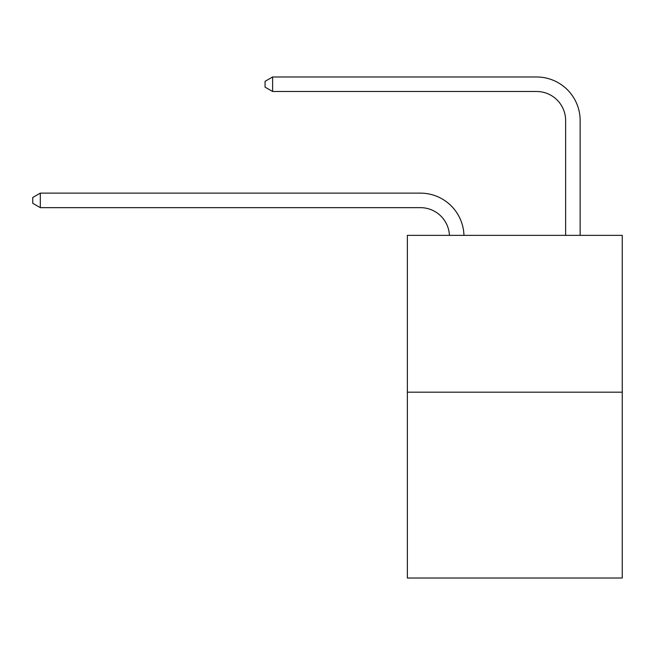 <?xml version="1.0" encoding="UTF-8"?>
<svg xmlns="http://www.w3.org/2000/svg" width="655" height="655" viewBox="0 0 655 655"><rect width="100%" height="100%" fill="white"/><g stroke="black" fill="none" stroke-linecap="round" stroke-linejoin="round"><path stroke-width="0.98" d="M622.25 392.173L622.25 235.358L407.361 235.358L407.361 578.021L622.25 578.021L622.25 392.173L407.361 392.173M449.436 235.358A29.041 29.041 0 0 0 420.428 207.651A29.041 29.041 0 0 1 449.436 235.358A29.041 29.041 0 0 0 420.428 207.651A29.041 29.041 0 0 1 449.436 235.358A29.041 29.041 0 0 0 420.428 207.651A29.041 29.041 0 0 1 449.436 235.358A29.041 29.041 0 0 0 420.428 207.651A29.041 29.041 0 0 1 449.436 235.358A29.041 29.041 0 0 0 420.428 207.651A29.041 29.041 0 0 1 449.436 235.358A29.041 29.041 0 0 0 420.428 207.651A29.041 29.041 0 0 1 449.436 235.358A29.041 29.041 0 0 0 420.428 207.651A29.041 29.041 0 0 1 449.436 235.358A29.041 29.041 0 0 0 420.428 207.651A29.041 29.041 0 0 1 449.436 235.358A29.041 29.041 0 0 0 420.428 207.651A29.041 29.041 0 0 1 449.436 235.358A29.041 29.041 0 0 0 420.428 207.651A29.041 29.041 0 0 1 449.436 235.358A29.041 29.041 0 0 0 420.428 207.651A29.041 29.041 0 0 1 449.436 235.358A29.041 29.041 0 0 0 420.428 207.651A29.041 29.041 0 0 1 449.436 235.358A29.041 29.041 0 0 0 420.428 207.651A29.041 29.041 0 0 1 449.436 235.358A29.041 29.041 0 0 0 420.428 207.651A29.041 29.041 0 0 1 449.436 235.358A29.041 29.041 0 0 0 420.428 207.651L40.299 207.651L32.75 203.296L32.75 197.491L40.299 193.135L420.428 193.135A43.558 43.558 0 0 1 463.961 235.358M565.625 235.358L565.625 120.536A29.041 29.041 0 0 0 536.584 91.495L272.619 91.495L265.062 87.14L265.062 81.335L272.619 76.979L536.584 76.979A43.558 43.558 0 0 1 580.142 120.536L580.142 235.358M40.299 193.135L420.428 193.135L40.299 193.135L420.428 193.135L40.299 193.135L420.428 193.135L40.299 193.135L420.428 193.135L40.299 193.135L420.428 193.135L40.299 193.135L420.428 193.135L40.299 193.135L420.428 193.135L40.299 193.135L420.428 193.135L40.299 193.135L420.428 193.135L40.299 193.135L420.428 193.135L40.299 193.135L420.428 193.135L40.299 193.135L420.428 193.135L40.299 193.135L420.428 193.135L40.299 193.135L420.428 193.135L40.299 193.135L40.299 207.651M565.625 120.536A29.041 29.041 0 0 0 536.584 91.495A29.041 29.041 0 0 1 565.625 120.536A29.041 29.041 0 0 0 536.584 91.495A29.041 29.041 0 0 1 565.625 120.536A29.041 29.041 0 0 0 536.584 91.495A29.041 29.041 0 0 1 565.625 120.536A29.041 29.041 0 0 0 536.584 91.495A29.041 29.041 0 0 1 565.625 120.536A29.041 29.041 0 0 0 536.584 91.495A29.041 29.041 0 0 1 565.625 120.536A29.041 29.041 0 0 0 536.584 91.495A29.041 29.041 0 0 1 565.625 120.536A29.041 29.041 0 0 0 536.584 91.495A29.041 29.041 0 0 1 565.625 120.536A29.041 29.041 0 0 0 536.584 91.495A29.041 29.041 0 0 1 565.625 120.536A29.041 29.041 0 0 0 536.584 91.495A29.041 29.041 0 0 1 565.625 120.536A29.041 29.041 0 0 0 536.584 91.495A29.041 29.041 0 0 1 565.625 120.536A29.041 29.041 0 0 0 536.584 91.495A29.041 29.041 0 0 1 565.625 120.536A29.041 29.041 0 0 0 536.584 91.495A29.041 29.041 0 0 1 565.625 120.536A29.041 29.041 0 0 0 536.584 91.495A29.041 29.041 0 0 1 565.625 120.536A29.041 29.041 0 0 0 536.584 91.495A29.041 29.041 0 0 1 565.625 120.536M272.619 76.979L536.584 76.979L272.619 76.979L536.584 76.979L272.619 76.979L536.584 76.979L272.619 76.979L536.584 76.979L272.619 76.979L536.584 76.979L272.619 76.979L536.584 76.979L272.619 76.979L536.584 76.979L272.619 76.979L536.584 76.979L272.619 76.979L536.584 76.979L272.619 76.979L536.584 76.979L272.619 76.979L536.584 76.979L272.619 76.979L536.584 76.979L272.619 76.979L536.584 76.979L272.619 76.979L536.584 76.979L272.619 76.979L272.619 91.495"/></g></svg>
